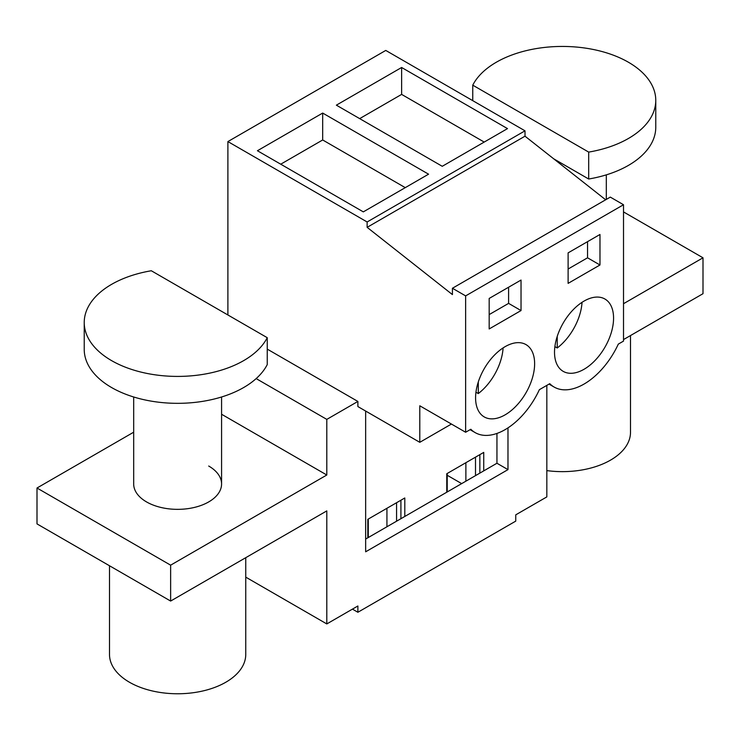 <?xml version="1.0" encoding="UTF-8"?>
<svg xmlns="http://www.w3.org/2000/svg" width="740" height="740" viewBox="0 0 740 740"><rect width="100%" height="100%" fill="white"/><g stroke="black" fill="none" stroke-linecap="round" stroke-linejoin="round"><path stroke-width="1.11" d="M599.974 264.985L599.974 234.478L568.116 252.867L568.116 283.374L599.974 264.985L587.541 257.807L587.541 241.656M587.541 257.807L568.116 269.018M484.201 142.071L401.626 94.396L359.677 118.622M598.198 356.93A41.755 24.105 120 0 0 604.922 299.025A41.755 24.105 120 0 0 569.883 313.436A41.755 24.105 120 0 0 563.168 371.341A41.755 24.105 120 0 0 598.198 356.93M470.085 429.681L475.163 432.613A59.884 34.577 -60 0 0 539.377 389.675L549.765 383.681A59.884 34.577 120 0 0 554.103 387.039A59.884 34.577 120 0 0 618.316 344.1L623.515 341.103L623.515 204.74L465.636 295.889L465.636 432.253L419.793 405.788L419.793 442.317L357.882 406.565L357.882 401.441L267.242 349.114M401.626 67.488L336.367 105.163L442.252 166.297L507.51 128.612L401.626 67.488L401.626 94.396M630.499 335.553L630.499 432.308A68.126 39.331 180 0 1 546.832 470.603M605.662 199.791L525.012 136.188L525.012 130.823L385.762 50.431L227.892 141.581L227.892 314.972M525.012 136.188L367.132 227.337L452.427 294.594L452.427 288.258L610.306 197.108L623.515 204.74M496.947 433.446L496.947 463.249L483.738 470.881L483.738 452.399L446.757 473.748L446.757 492.23L404.799 516.455L404.799 497.974L367.817 519.323L367.817 537.804L365.653 539.053M507.982 427.877L507.982 469.623L496.947 463.249M623.515 339.586L703 293.697L703 257.807L623.515 303.705M703 257.807L623.515 211.918M475.505 475.635L475.505 457.154M479.853 473.119L479.853 454.638M483.738 470.881L446.757 492.23M447.219 491.961L447.219 473.48M352.443 609.131L357.882 612.267L515.752 521.117L515.752 514.846L546.832 496.901L546.832 385.374M465.876 481.194L465.876 462.713M461.677 483.618L447.219 475.274M386.937 526.769L386.937 508.288M365.653 411.052L365.653 551.799L507.982 469.623M357.882 612.267L357.882 605.986L326.803 623.931L326.803 510.896L170.635 601.056L170.635 565.166L326.803 475.006L326.803 419.386L357.882 401.441M404.799 516.455L367.817 537.804M451.428 424.048L419.793 442.317M525.012 130.823L367.132 221.972L227.892 141.581M322.686 113.063L428.571 174.187L363.312 211.871L257.428 150.738L322.686 113.063L322.686 139.971L405.27 187.646M452.427 288.258L465.636 295.889M367.132 227.337L367.132 221.972M475.163 432.613A59.884 34.577 -60 0 1 470.825 429.256L465.636 432.253M490.953 359.011A41.755 24.105 -60 0 1 525.983 344.6A41.755 24.105 -60 0 1 519.258 402.505A41.755 24.105 -60 0 1 484.228 416.916A41.755 24.105 -60 0 1 490.953 359.011M489.177 298.442L521.034 280.053L521.034 310.56L489.177 328.949L489.177 298.442M521.034 310.56L508.602 303.382L508.602 287.231M508.602 303.382L489.177 314.593M280.738 164.197L322.686 139.971M245.754 557.683L245.754 654.438A68.126 39.331 180 0 1 203.694 690.772A68.126 39.331 180 0 1 129.454 682.243A68.126 39.331 180 0 1 109.502 654.438L109.502 565.758M133.681 396.982L133.681 483.979A43.947 25.373 0 0 0 146.548 501.924A43.947 25.373 0 0 0 194.444 507.418A43.947 25.373 0 0 0 221.575 483.979A43.947 25.373 0 0 0 208.708 466.034M170.635 601.056L37 523.902L37 488.012L170.635 565.166M133.681 432.197L37 488.012M326.803 475.006L221.575 414.252M326.803 419.386L256.151 378.593M326.803 623.931L245.754 577.135M396.566 521.21L396.566 502.728M400.914 518.694L400.914 500.212M368.279 537.536L368.279 519.054M554.889 346.635L557.239 347.985A41.755 24.105 120 0 0 566.729 338.763A41.755 24.105 120 0 0 582.029 302.327M557.239 347.985L557.239 336.367M475.95 392.209L478.299 393.56A41.755 24.105 120 0 0 487.79 384.338A41.755 24.105 120 0 0 503.089 347.902M478.299 393.56L478.299 381.942M553.687 158.804L588.688 179.015A93.397 53.918 0 0 0 655.77 127.28L655.77 100.363A93.397 53.918 0 0 0 575.665 46.99A93.397 53.918 0 0 0 472.758 85.165L472.758 100.659M588.688 179.015L588.688 152.098A93.397 53.918 0 0 0 655.77 100.363M588.688 152.098L472.758 85.165M84.231 322.492L84.231 349.41A93.397 53.918 -0 0 0 164.335 402.782A93.397 53.918 -0 0 0 267.242 364.598L267.242 337.69A93.397 53.918 -0 0 1 164.335 375.865A93.397 53.918 -0 0 1 84.231 322.492A93.397 53.918 -0 0 1 151.312 270.757L267.242 337.69M549.024 384.106L554.103 387.039M606.319 174.853L606.319 199.412M221.575 396.982L221.575 483.979"/></g></svg>
